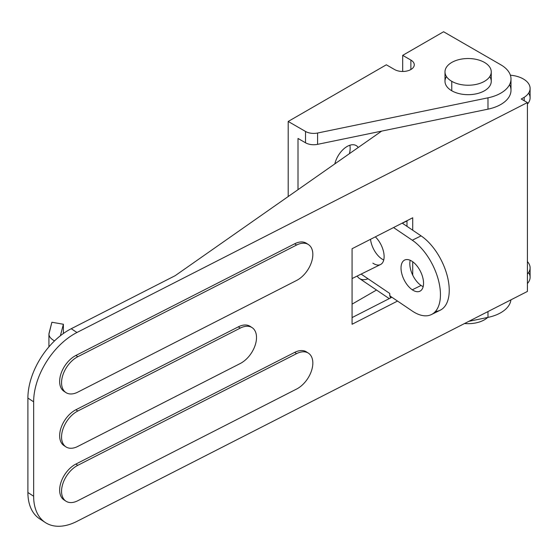 <?xml version="1.0" encoding="UTF-8"?>
<svg xmlns="http://www.w3.org/2000/svg" width="558" height="558" viewBox="0 0 558 558"><rect width="100%" height="100%" fill="white"/><g stroke="black" fill="none" stroke-linecap="round" stroke-linejoin="round"><path stroke-width="0.84" d="M65.028 500.484A21.685 13.266 -56.9 0 1 60.717 483.179A21.685 13.266 -56.9 0 1 75.888 464.068L77.799 465.316L296.591 353.639A21.685 13.266 -56.9 0 1 308.448 353.193A21.685 13.266 -56.9 0 1 312.836 363.056A21.685 13.266 -56.9 0 1 296.591 389.052L77.799 500.728A21.685 13.266 -56.9 0 1 65.942 501.182A21.685 13.266 -56.9 0 1 62.894 483.591A21.685 13.266 -56.9 0 1 77.799 465.316L75.888 464.068L294.673 352.391A21.685 13.266 -56.9 0 1 307.444 352.635M65.028 446.184A21.685 13.266 -56.9 0 1 60.717 428.879A21.685 13.266 -56.9 0 1 75.888 409.767L77.799 411.016L240.268 328.09A21.685 13.266 -56.9 0 1 252.125 327.637A21.685 13.266 -56.9 0 1 256.513 337.506A21.685 13.266 -56.9 0 1 240.268 363.502L77.799 446.428A21.685 13.266 -56.9 0 1 65.942 446.881A21.685 13.266 -56.9 0 1 62.894 429.29A21.685 13.266 -56.9 0 1 77.799 411.016L75.888 409.767L238.35 326.842A21.685 13.266 -56.9 0 1 251.121 327.079M65.028 391.89A21.685 13.266 -56.9 0 1 60.717 374.585A21.685 13.266 -56.9 0 1 75.888 355.467L77.799 356.715L296.591 245.039A21.685 13.266 -56.9 0 1 308.448 244.592A21.685 13.266 -56.9 0 1 312.836 254.455A21.685 13.266 -56.9 0 1 296.591 280.458L77.799 392.128A21.685 13.266 -56.9 0 1 65.942 392.581A21.685 13.266 -56.9 0 1 62.894 374.99A21.685 13.266 -56.9 0 1 77.799 356.715L75.888 355.467L294.673 243.79A21.685 13.266 -56.9 0 1 307.444 244.034M510.382 75.197A23.129 13.357 180 0 1 523.327 78.964A23.129 13.357 0 0 0 510.382 75.197M27.9 398.063L27.9 492.498L33.647 496.25L33.647 401.816L27.9 398.063A57.83 35.377 -56.9 0 1 71.222 328.732L76.969 332.484L527.408 102.567L521.256 99.017L524.206 97.315A23.129 13.357 0 0 0 523.327 78.964A23.129 13.357 180 0 1 530.1 88.408A23.129 13.357 180 0 1 524.206 97.315L521.256 99.017L527.408 102.567L76.969 332.484A57.83 35.377 123.1 0 0 33.647 401.816L33.647 496.25A57.83 35.377 123.1 0 0 76.969 521.353L527.408 291.436L76.969 521.353A57.83 35.377 -56.9 0 1 45.351 522.553A57.83 35.377 -56.9 0 1 33.647 496.25L27.9 492.498L27.9 398.063L33.647 401.816A57.83 35.377 -56.9 0 1 76.969 332.484L71.222 328.732L175.205 275.659L71.222 328.732A57.83 35.377 123.1 0 0 27.9 398.063M381.609 131.13L175.205 275.659L381.609 131.13M528.607 272.555A23.129 13.357 180 0 1 527.408 283.527A23.129 13.357 0 0 0 530.1 277.277L530.1 267.833A23.129 13.357 180 0 1 527.408 274.083A23.129 13.357 0 0 0 527.408 261.583A23.129 13.357 180 0 1 530.1 267.833M42.624 520.447A57.83 35.377 -56.9 0 1 27.9 492.498A57.83 35.377 123.1 0 0 39.604 518.8L45.351 522.553M352.077 317.586L391.897 297.261L352.077 317.586M406.991 226.353L406.991 220.696L406.991 226.353M527.408 291.436L527.408 102.567L527.408 291.436M397.533 301.069L352.077 324.268L352.077 248.722L412.732 217.766L412.732 230.238L412.732 217.766L352.077 248.722L352.077 324.268L397.533 301.069M412.732 261.779L412.732 275.164L412.732 261.779M524.206 100.719L524.206 97.315L524.206 100.719M528.607 93.13A23.129 13.357 180 0 1 527.408 104.102A23.129 13.357 0 0 0 530.1 97.852L530.1 88.408M308.448 244.592L306.53 243.344A21.685 13.266 123.1 0 0 294.673 243.79L296.591 245.039L294.673 243.79L75.888 355.467A21.685 13.266 123.1 0 0 60.982 373.741A21.685 13.266 123.1 0 0 64.031 391.332L65.942 392.581M252.125 327.637L250.207 326.388A21.685 13.266 123.1 0 0 238.35 326.842L240.268 328.09L238.35 326.842L75.888 409.767A21.685 13.266 123.1 0 0 60.982 428.042A21.685 13.266 123.1 0 0 64.031 445.626L65.942 446.881M308.448 353.193L306.53 351.938A21.685 13.266 123.1 0 0 294.673 352.391L296.591 353.639L294.673 352.391L75.888 464.068A21.685 13.266 123.1 0 0 60.982 482.335A21.685 13.266 123.1 0 0 64.031 499.926L65.942 501.182M77.799 500.728L296.591 389.052A21.685 13.266 123.1 0 0 312.836 363.056A21.685 13.266 123.1 0 0 296.591 353.639L77.799 465.316A21.685 13.266 123.1 0 0 61.554 491.312A21.685 13.266 123.1 0 0 77.799 500.728M77.799 446.428L240.268 363.502A21.685 13.266 123.1 0 0 256.513 337.506A21.685 13.266 123.1 0 0 240.268 328.09L77.799 411.016A21.685 13.266 123.1 0 0 61.554 437.019A21.685 13.266 123.1 0 0 77.799 446.428M77.799 392.128L296.591 280.458A21.685 13.266 123.1 0 0 312.836 254.455A21.685 13.266 123.1 0 0 296.591 245.039L77.799 356.715A21.685 13.266 123.1 0 0 61.554 382.718A21.685 13.266 123.1 0 0 77.799 392.128M509.58 84.628A34.694 20.032 180 0 1 487.985 109.159L317.586 144.348L487.985 109.159L487.985 97.824L317.586 133.02L317.586 144.348A11.565 6.675 180 0 1 305.512 142.785L298.014 138.454L298.014 189.664L298.014 138.454L305.512 142.785A11.565 6.675 0 0 0 317.586 144.348L317.586 133.02A11.565 6.675 180 0 1 305.512 131.451L305.512 142.785L305.512 131.451L288.2 121.456L288.2 196.535L288.2 121.456L386.338 64.798L394.52 69.52A11.565 6.675 0 0 0 407.124 70.971A11.565 6.675 0 0 0 414.266 64.798A11.565 6.675 0 0 0 410.876 60.076L410.876 69.52L410.876 60.076L402.695 55.354L402.695 71.473L402.695 55.354L443.589 31.75L500.833 64.798A34.694 20.032 180 0 1 510.995 78.964A34.694 20.032 180 0 1 487.985 97.824L487.985 109.159A34.694 20.032 0 0 0 510.995 90.298L510.995 78.964M349.406 153.68A18.219 10.518 120 0 0 349.852 145.233A18.219 10.518 -60 0 1 349.406 153.68M487.985 311.559L487.985 317.383A34.694 20.032 0 0 0 510.919 299.855A34.694 20.032 180 0 1 487.985 317.383L487.985 311.559M468.825 321.338L487.985 317.383L468.825 321.338M305.512 131.451A11.565 6.675 0 0 0 317.586 133.02L487.985 97.824A34.694 20.032 0 0 0 500.833 64.798L443.589 31.75L402.695 55.354L410.876 60.076A11.565 6.675 180 0 1 410.876 69.52A11.565 6.675 180 0 1 394.52 69.52L386.338 64.798L288.2 121.456L305.512 131.451M489.757 76.599A23.129 13.357 180 0 1 480.668 92.544A23.129 13.357 180 0 1 451.764 90.766A23.129 13.357 180 0 1 446.484 76.599M352.077 304.138L376.524 290.027L352.077 304.138M347.083 146.482A18.219 10.518 -60 0 1 358.25 147.486A18.219 10.518 120 0 0 356.192 145.582A18.219 10.518 120 0 0 347.083 146.482A18.219 10.518 120 0 0 334.821 163.892A18.219 10.518 -60 0 1 347.083 146.482M444.991 71.877L444.991 81.322A23.129 13.357 0 0 0 451.764 90.766A23.129 13.357 0 0 0 476.971 93.66A23.129 13.357 0 0 0 491.256 81.322L491.256 71.877A23.129 13.357 180 0 1 476.971 84.216A23.129 13.357 180 0 1 451.764 81.322A23.129 13.357 180 0 1 444.991 71.877A23.129 13.357 180 0 1 468.12 58.527A23.129 13.357 180 0 1 491.256 71.877M451.764 90.766L451.764 81.322L451.764 90.766M451.764 81.322A23.129 13.357 0 0 0 490.468 75.337A23.129 13.357 0 0 0 462.136 58.981A23.129 13.357 0 0 0 451.764 81.322M487.692 317.446A23.129 13.357 180 0 1 464.556 323.521A23.129 13.357 0 0 0 487.692 317.446M402.353 223.221L406.991 220.933L402.353 223.221M383.744 259.972A17.347 9.2 63.8 0 1 381.644 258.8A17.347 9.2 -116.2 0 0 383.744 259.972A17.347 9.2 63.8 0 1 370.519 239.312M60.536 335.212L63.382 324.247L51.894 322.245L49.055 333.21C48.511 335.923 50.332 338.49 54.51 340.924C50.883 338.839 49.02 336.593 48.93 334.186L51.894 322.245L63.382 324.247L63.382 333.517L63.382 324.247L60.529 335.212M390.565 297.944A17.347 10.769 -55.9 0 1 389.979 295.963A17.347 10.769 124.1 0 0 390.565 297.944M389.937 295.719A17.347 10.769 -55.9 0 1 389.749 293.452L361.124 274.097L389.749 293.452L389.749 295.81L412.285 311.043A43.371 22.997 -116.2 0 0 440.45 294.673A43.371 22.997 -116.2 0 0 412.285 240.219L393.55 227.552L412.285 240.219A43.371 22.997 63.8 0 1 438.497 280.395A43.371 22.997 63.8 0 1 431.467 314.531A43.371 22.997 63.8 0 1 412.285 311.043L389.749 295.81L389.749 293.452A17.347 10.769 124.1 0 0 389.937 295.719M368.022 278.763A17.347 10.769 -55.9 0 1 357.218 276.029A17.347 10.769 124.1 0 0 359.429 278.47L389.24 298.621M375.346 236.85A17.347 9.2 63.8 0 1 384.05 258.124A17.347 9.2 63.8 0 1 372.849 263.139A17.347 9.2 -116.2 0 0 380.521 264.534A17.347 9.2 -116.2 0 0 383.73 252.648A17.347 9.2 -116.2 0 0 375.346 236.85M412.285 289.797A17.347 9.2 63.8 0 1 402.527 261.953A17.347 9.2 63.8 0 1 422.043 275.143A17.347 9.2 63.8 0 1 412.285 289.797A17.347 9.2 -116.2 0 0 419.958 291.192A17.347 9.2 -116.2 0 0 420.537 271.565A17.347 9.2 -116.2 0 0 404.613 260.07A17.347 9.2 -116.2 0 0 401.802 273.727A17.347 9.2 -116.2 0 0 412.285 289.797L421.081 285.459A17.347 9.2 -116.2 0 0 423.173 286.631A17.347 9.2 63.8 0 1 421.081 285.459A17.347 9.2 63.8 0 1 410.193 260.293A17.347 9.2 -116.2 0 0 421.081 285.459L412.285 289.797M431.467 314.531L440.262 310.192A43.371 22.997 -116.2 0 0 447.293 276.057A43.371 22.997 -116.2 0 0 421.081 235.881L402.22 223.13L421.081 235.881A43.371 22.997 63.8 0 1 448.248 280.311A43.371 22.997 63.8 0 1 435.421 311.469M421.081 235.881L412.285 240.219L421.081 235.881M48.93 346.846L48.93 334.186M380.521 264.534L352.077 278.561"/></g></svg>
